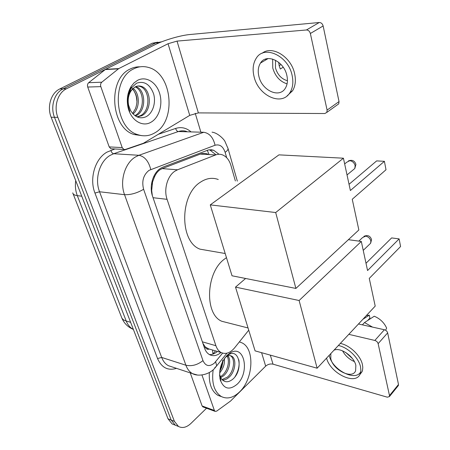 <?xml version="1.0" encoding="UTF-8"?>
<svg xmlns="http://www.w3.org/2000/svg" width="450" height="450" viewBox="0 0 450 450"><rect width="100%" height="100%" fill="white"/><g stroke="black" fill="none" stroke-linecap="round" stroke-linejoin="round"><path stroke-width="0.67" d="M207.697 154.024C205.104 153.214 202.624 153.242 200.267 154.097L162.197 168.609L159.773 169.898C157.449 171.607 155.627 174.083 154.311 177.322L151.369 185.214M235.367 180.962L230.946 165.521C229.286 160.031 226.434 156.471 222.396 154.834C220.168 154.035 217.901 154.074 215.601 154.952L177.531 169.796L175.016 171.107C167.445 175.792 163.564 189.472 167.079 199.339L215.904 345.713C217.029 348.986 218.779 351.259 221.153 352.536C225.754 354.549 230.254 352.974 234.641 347.805L248.732 330.182M151.251 188.921L151.672 190.468L152.522 182.548M209.042 349.144L205.048 346.759C205.864 348.823 207.191 349.616 209.042 349.144M151.672 190.468L152.325 195.502M202.849 343.238L204.958 346.494M177.3 425.998L175.281 425.183L171.197 420.069L54.489 117.298C50.141 106.667 54.36 92.891 63.118 88.858L155.678 42.947L161.179 41.884L155.678 42.947L63.118 88.858C54.36 92.891 50.141 106.667 54.489 117.298L171.197 420.069L175.281 425.183L177.3 425.998M174.116 424.716L172.097 423.9L168.007 418.798L51.159 117.253C46.817 106.678 51.024 92.97 59.766 88.959L152.229 43.239L157.714 42.182M219.009 154.26L213.683 150.266L211.326 149.749L208.429 149.94L163.063 167.057L160.526 168.345C152.882 172.974 149.001 186.536 152.578 196.352L204.497 348.053C205.622 351.242 207.36 353.469 209.706 354.735C213.368 356.462 217.131 355.714 221.001 352.491M206.544 408.234L190.912 423.456C186.581 427.466 182.441 428.468 178.493 426.476L174.414 421.346L57.848 117.337C53.499 106.656 57.735 92.807 66.504 88.757L159.159 42.643L161.921 41.715M195.238 113.293L200.784 131.85M217.44 351.444C214.836 353.655 212.164 354.701 209.424 354.577M209.087 149.816L209.947 150.081L215.595 154.457M154.744 132.885C149.361 136.041 143.713 136.637 137.796 134.668C114.367 128.453 110.846 78.772 133.763 68.844C138.516 66.476 143.376 65.998 148.331 67.404C172.53 73.328 176.664 121.343 154.744 132.885M141.953 135.658L134.235 134.544C110.807 128.351 107.258 78.924 130.162 69.036C133.318 67.444 136.581 66.707 139.956 66.825M137.531 80.347C145.918 75.864 156.139 82.052 159.542 93.088C163.069 104.062 159.255 117.45 151.206 122.091C142.493 127.626 130.528 120.218 127.946 106.937C126.495 99.298 127.564 92.469 131.158 86.456L134.066 82.873L137.531 80.347M130.809 91.232C128.351 95.361 127.62 100.035 128.61 105.261L130.68 110.728C134.82 117.141 139.86 119.177 145.789 116.854C152.843 113.552 156.24 102.555 153.568 93.724C149.856 84.184 144.174 80.679 136.524 83.216L131.029 88.228L128.087 95.524L128.154 106.408L129.741 111.347L128.239 106.194C127.198 99.838 128.064 94.686 130.843 90.737L132.604 88.965L130.809 91.232L130.843 90.737M136.969 116.843L140.259 115.746C151.037 110.79 149.929 89.055 139.882 86.394L137.936 86.006M137.244 116.966L141.66 115.757C152.438 110.796 151.341 89.021 141.294 86.349C139.061 85.657 136.952 85.883 134.966 87.024L132.604 88.965M134.893 115.605C145.08 110.728 144.484 90.512 135.169 86.912M135.478 116.01L136.108 115.706C146.779 110.818 145.778 89.432 135.855 86.58M132.514 89.055C137.188 94.449 138.172 100.986 135.472 108.669L132.598 113.473M133.054 113.979C140.332 107.955 139.748 93.409 133.166 88.38M131.079 87.272C133.639 89.707 135.399 92.908 136.361 96.874L136.997 101.987M131.102 87.238L128.087 95.524M112.101 148.815L110.88 148.748L109.198 146.903L122.198 147.589L100.817 86.631L87.728 87.041C87.199 85.236 87.519 83.79 88.684 82.693L105.57 69.317L154.732 44.848C164.053 40.146 180.467 35.336 190.074 34.504L319.252 22.511C321.176 22.562 322.47 23.709 323.134 25.959L310.359 33.497C309.668 31.219 308.357 30.043 306.422 29.976L177.036 41.108L168.053 43.734L118.761 68.586L101.79 82.198C100.62 83.317 100.294 84.791 100.817 86.631M109.198 146.903L87.728 87.041M122.198 147.589L123.879 149.468L125.286 149.479L143.398 143.274L189.743 115.374L198.366 112.899L324.832 113.524L326.829 112.393L327.099 110.098L339.03 101.576L323.134 25.959M339.03 101.576L338.738 103.849L337.213 104.946M327.099 110.098L310.359 33.497M286.852 75.414C283.944 61.014 266.304 53.01 260.488 63.062C258.182 66.746 257.653 71.207 258.913 76.455C261.996 90.619 279.467 98.623 285.379 88.155C287.466 84.662 287.955 80.415 286.852 75.414M272.632 59.051L272.767 68.051C275.214 76.309 279.984 81.579 287.072 83.863M281.048 64.53L279.163 65.678L278.702 62.325M275.518 60.227L275.473 67.922C277.537 74.807 281.526 79.071 287.432 80.713M287.027 95.951L292.596 90.754C295.391 86.051 296.061 80.336 294.609 73.614C291.212 56.756 271.986 45.011 262.131 53.291M254.064 76.635C258.3 95.839 282.021 106.734 290.093 92.391C292.882 87.683 293.541 81.962 292.072 75.218C288.163 55.575 264.133 44.685 256.241 58.258C253.046 63.315 252.321 69.441 254.064 76.635M265.742 59.017L265.551 60.069M283.196 67.23L280.311 69.002L279.163 65.678M239.361 341.904L241.779 342.771C254.959 348.396 253.468 378.956 239.58 391.905C233.37 397.822 227.317 399.386 221.417 396.585C214.239 391.939 211.489 383.068 213.154 369.984M221.529 396.647L218.07 395.432C211.674 391.478 208.766 383.833 209.334 372.499M227.475 354.954L230.659 352.648C244.603 344.486 249.998 372.634 237.083 384.283C229.427 390.504 223.819 389.059 220.258 379.952C218.514 370.429 220.922 362.093 227.475 354.954M219.572 374.4L221.068 378.36C224.106 382.472 227.891 382.849 232.408 379.502C243.653 370.648 239.558 348.227 228.954 354.51L224.949 357.817M221.996 379.603L227.306 377.201C234.281 371.723 235.564 357.998 230.259 355.68L230.119 355.613M222.435 380.053C224.629 380.07 226.693 379.254 228.617 377.618C235.592 372.133 236.88 358.386 231.581 356.068C229.483 355.072 227.267 355.663 224.933 357.84M220.264 376.819L222.109 375.536C227.649 371.059 230.057 360.939 227.109 356.231M220.663 377.674L223.403 375.947C229.314 371.211 231.519 360.141 227.919 355.882M219.752 371.301L221.856 366.986L219.741 371.43M221.856 366.986L223.217 360.517M219.606 373.011C223.335 368.533 224.927 363.741 224.376 358.627M222.272 362.379L219.904 370.215M222.654 360.293C222.531 363.915 221.58 367.419 219.819 370.8M219.606 375.722L220.961 380.886L219.589 375.407M235.029 376.729C238.477 370.98 239.743 365.332 238.838 359.781M219.893 378.287L220.174 379.114M208.609 250.644L200.014 249.159C179.572 241.965 179.528 194.923 200.419 182.199C206.421 178.211 212.366 177.311 218.267 179.505M352.249 199.26L386.01 169.757L384.407 161.308L350.376 190.524L343.429 158.197L275.692 212.535L295.897 288.433L358.853 229.967L352.249 199.26M295.897 288.433L232.031 275.788L210.263 204.885L278.944 154.862L343.429 158.197M210.263 204.885L275.692 212.535M384.407 161.308L376.65 160.898L349.037 184.303M227.947 322.841L221.799 321.272C204.424 314.342 205.841 272.655 224.224 259.279L226.463 257.653M369.259 278.398L400.573 246.538L399.122 238.888L367.566 270.534L361.316 241.447L299.115 300.51L317.137 368.213L375.21 306.101L369.259 278.398M348.39 239.681L361.316 241.447M317.137 368.213L255.083 350.865L235.507 287.117L299.115 300.51M245.604 278.477L235.507 287.117M399.122 238.888L391.629 237.921L366.007 263.273M203.141 406.991L202.106 405.979L214.391 410.468L201.949 374.991M202.106 405.979L190.243 372.887M358.481 323.989L384.39 329.738C386.072 330.261 387.157 331.307 387.647 332.876L378.135 343.648C377.629 342.062 376.532 340.999 374.839 340.453L348.806 334.339M214.391 410.468L215.083 411.362L216.658 411.142L230.58 401.029L265.669 366.142C267.851 364.286 270.298 363.628 273.009 364.168L387.343 397.192L389.447 396.557L389.492 395.606L398.498 384.486L387.647 332.876M398.498 384.486L398.014 385.965M389.492 395.606L378.135 343.648M330.829 353.565L330.801 358.746C333.113 370.131 352.434 379.721 355.618 370.744L355.843 365.394C354.06 356.332 340.329 346.933 333.945 350.235M367.678 320.49L369.928 318.066L369.293 315.174L362.858 319.314M329.332 355.776C332.213 369.917 356.012 382.207 360.804 371.531M359.758 374.704L362.081 371.655L362.52 370.316L362.79 367.273L362.396 364.461C360.529 355.472 349.577 345.094 340.312 343.423M326.576 358.116C330.216 373.421 355.894 385.881 360.191 373.826L360.894 370.507L360.495 366.626C358.605 357.626 347.631 347.209 338.361 345.51M369.293 315.174L366.418 315.506M372.561 327.116L364.511 322.56L374.254 316.221C380.031 318.662 384.159 322.633 386.64 328.123L385.611 330.244M362.379 324.855L364.511 322.56M345.757 352.496L352.401 358.537M342.562 350.837C345.251 355.753 349.189 359.336 354.364 361.581M162.197 168.609L177.531 169.796M212.923 354.094L212.535 350.01M208.901 154.091L207.248 150.278M154.311 177.322L153.928 176.096M205.048 346.759L204.278 347.423M153.045 197.708L167.079 199.339M200.267 154.097L215.601 154.952M202.365 341.837L215.904 345.713M73.086 193.742L121.399 316.851C121.894 318.825 123.508 320.22 126.231 321.036C127.817 324.984 130.202 327.786 133.38 329.434M75.724 180.641C74.976 185.917 75.499 190.918 77.304 195.649C74.543 195.272 73.024 194.344 72.742 192.87M81.754 196.211L77.304 195.649L126.231 321.036L130.612 322.301M168.007 418.798L174.414 421.346M51.159 117.253L57.848 117.337M59.766 88.959L66.504 88.757M152.229 43.239L159.159 42.643M226.682 157.708L225.129 152.319C223.071 146.385 219.713 144.023 215.055 145.237L149.018 170.359C143.376 174.909 141.576 181.215 143.618 189.276L202.967 360.613C205.566 366.176 209.357 367.02 214.346 363.144L222.609 353.121M197.229 374.974L192.561 373.652C189.591 372.009 187.374 369.202 185.906 365.231L124.543 194.681C119.458 181.423 124.808 163.063 135.416 156.977L138.932 155.289L113.698 153.726L110.199 155.351C99.658 161.213 94.416 178.931 99.546 191.762L161.679 357.441C163.17 361.311 165.409 364.061 168.396 365.687L172.136 366.919M176.496 368.359C167.929 370.963 161.618 367.695 157.556 358.56L94.956 193.067L99.546 191.762L124.543 194.681C130.714 194.923 137.07 193.123 143.618 189.276M214.808 367.639L216.697 365.968L215.662 361.733M94.956 193.067C89.134 178.644 95.062 158.676 106.954 152.139L114.913 148.967M158.445 134.252L175.691 128.424C181.086 126.748 186.081 127.794 190.671 131.563M150.761 169.481C148.629 161.196 144.686 156.465 138.932 155.289L203.754 132.272L178.369 131.541L113.698 153.726C112.359 153.45 111.431 152.314 110.903 150.328M186.677 131.451C183.938 130.573 181.17 130.601 178.369 131.541C177.03 131.316 176.136 130.281 175.691 128.424M202.967 360.613C197.454 364.95 191.768 366.491 185.906 365.231L161.679 357.441L157.556 358.56M225.129 152.319C227.104 150.964 228.083 149.743 228.071 148.657L227.897 148.039M215.055 145.237C213.255 137.526 209.492 133.206 203.754 132.272M198.366 112.899L177.036 41.108M189.743 115.374L168.053 43.734M105.57 69.317L118.761 68.586M306.422 29.976L319.252 22.511M118.344 68.856L105.159 69.581M88.684 82.693L101.79 82.198M353.132 169.886L354.808 168.497L355.146 165.645C354.279 162.771 352.491 161.117 349.768 160.684L346.764 162.225L344.661 163.935M369.428 244.401L370.637 243.231L370.856 240.969C370.052 238.337 368.336 236.722 365.709 236.126L362.621 237.521L358.83 241.11M273.009 364.168L270.321 355.129M265.669 366.142L261.596 352.688M374.839 340.453L384.39 329.738M212.873 354.111L215.505 350.876M207.591 348.564L221.153 352.536M133.386 329.445C127.941 327.139 124.082 323.308 121.815 317.953M172.097 423.9L178.493 426.476M172.373 366.998L192.561 373.652C197.539 376.571 208.401 375.277 214.532 368.477L226.958 353.188M237.33 181.131L228.071 148.657L224.961 141.424C224.106 139.399 217.744 132.767 212.046 132.171M209.947 150.081L213.683 150.266M137.796 134.668L134.235 134.544M141.294 86.349L139.882 86.394M128.61 105.261L128.239 106.194M128.154 106.408L127.946 106.937M131.029 88.228L131.158 86.456M326.829 112.393L338.738 103.849M123.879 149.468L110.88 148.748M268.127 58.551L260.488 63.062M292.596 90.754L290.093 92.391M221.417 396.585L218.07 395.432M228.954 354.51L230.659 352.648M231.581 356.068L230.259 355.68M219.803 375.452L220.072 378.135M220.118 378.54L220.258 379.952M225.191 253.513L200.014 249.159M347.029 174.96L354.808 168.497L355.928 164.424C354.741 160.774 352.271 159.576 348.514 160.83M248.051 327.966L221.799 321.272M363.234 250.38L370.637 243.231L371.554 239.608C370.243 235.822 367.689 234.737 363.909 236.334M389.447 396.557L398.447 385.436M215.083 411.362L202.798 406.862M362.081 371.655L360.191 373.826"/></g></svg>
